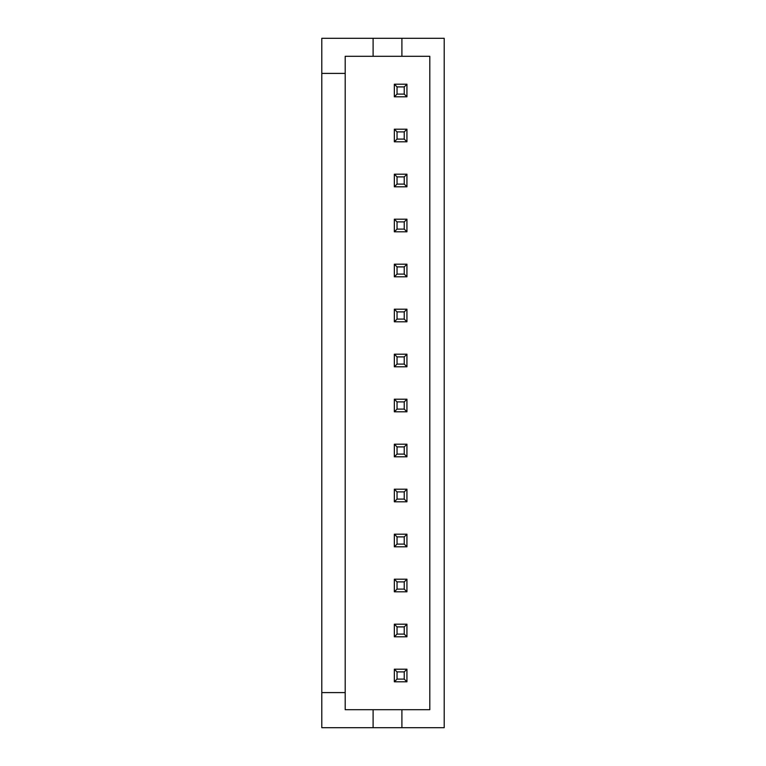 <?xml version="1.0" encoding="UTF-8"?>
<svg xmlns="http://www.w3.org/2000/svg" width="766" height="766" viewBox="0 0 766 766"><rect width="100%" height="100%" fill="white"/><g stroke="black" fill="none" stroke-linecap="round" stroke-linejoin="round"><path stroke-width="1.15" d="M397.037 131.896L394.337 129.195L406.938 129.195L404.237 131.896L404.237 139.096L397.037 139.096L397.037 131.896L404.237 131.896M397.037 94.103L394.337 96.803L406.938 96.803L406.938 84.203L404.237 86.903L397.037 86.903L397.037 94.103L404.237 94.103L404.237 86.903M394.337 96.803L394.337 84.203L397.037 86.903M404.237 454.104L404.237 446.904L406.938 444.203L394.337 444.203L394.337 456.804L406.938 456.804L404.237 454.104L397.037 454.104L394.337 456.804M394.337 354.198L397.037 356.899L404.237 356.899L406.938 354.198L394.337 354.198L394.337 366.799L406.938 366.799L404.237 364.099L397.037 364.099L394.337 366.799M444.203 38.3L444.203 727.7L401.901 727.7L401.901 709.699L429.803 709.699L429.803 56.301L401.901 56.301L401.901 38.3L444.203 38.3M406.938 456.804L406.938 444.203M404.237 356.899L404.237 364.099M406.938 366.799L406.938 354.198M394.337 84.203L406.938 84.203M397.037 139.096L394.337 141.796L406.938 141.796L404.237 139.096M406.938 141.796L406.938 129.195M321.797 73.402L321.797 692.598L345.198 692.598L345.198 73.402L321.797 73.402L321.797 38.3L373.099 38.3L373.099 56.301L345.198 56.301L345.198 73.402M401.901 727.7L321.797 727.7L321.797 692.598M373.099 56.301L401.901 56.301M397.037 364.099L397.037 356.899M373.099 727.7L373.099 709.699L401.901 709.699M373.099 709.699L345.198 709.699L345.198 692.598M406.938 96.803L404.237 94.103M373.099 38.3L401.901 38.3M404.237 319.096L397.037 319.096L397.037 311.896L404.237 311.896L404.237 319.096L406.938 321.797L406.938 309.196L404.237 311.896M397.037 319.096L394.337 321.797L406.938 321.797M406.938 309.196L394.337 309.196L397.037 311.896M394.337 309.196L394.337 321.797M404.237 274.104L397.037 274.104L397.037 266.903L404.237 266.903L404.237 274.104L406.938 276.804L406.938 264.203L404.237 266.903M397.037 274.104L394.337 276.804L406.938 276.804M406.938 264.203L394.337 264.203L397.037 266.903M394.337 264.203L394.337 276.804M404.237 229.101L397.037 229.101L397.037 221.901L404.237 221.901L404.237 229.101L406.938 231.801L406.938 219.2L404.237 221.901M397.037 229.101L394.337 231.801L406.938 231.801M406.938 219.2L394.337 219.2L397.037 221.901M394.337 219.2L394.337 231.801M404.237 184.099L397.037 184.099L397.037 176.898L404.237 176.898L404.237 184.099L406.938 186.799L406.938 174.198L404.237 176.898M397.037 184.099L394.337 186.799L406.938 186.799M406.938 174.198L394.337 174.198L397.037 176.898M394.337 174.198L394.337 186.799M394.337 129.195L394.337 141.796M397.037 454.104L397.037 446.904L394.337 444.203M404.237 409.101L397.037 409.101L397.037 401.901L404.237 401.901L404.237 409.101L406.938 411.802L406.938 399.201L404.237 401.901M397.037 409.101L394.337 411.802L406.938 411.802M406.938 399.201L394.337 399.201L397.037 401.901M394.337 399.201L394.337 411.802M404.237 544.099L397.037 544.099L397.037 536.899L404.237 536.899L404.237 544.099L406.938 546.8L406.938 534.199L404.237 536.899M397.037 544.099L394.337 546.8L406.938 546.8M406.938 534.199L394.337 534.199L397.037 536.899M394.337 534.199L394.337 546.8M404.237 634.104L397.037 634.104L397.037 626.904L404.237 626.904L404.237 634.104L406.938 636.805L406.938 624.204L404.237 626.904M397.037 634.104L394.337 636.805L406.938 636.805M406.938 624.204L394.337 624.204L397.037 626.904M394.337 624.204L394.337 636.805M404.237 679.097L397.037 679.097L397.037 671.897L404.237 671.897L404.237 679.097L406.938 681.797L406.938 669.197L404.237 671.897M397.037 679.097L394.337 681.797L406.938 681.797M406.938 669.197L394.337 669.197L397.037 671.897M394.337 669.197L394.337 681.797M404.237 589.102L397.037 589.102L397.037 581.901L404.237 581.901L404.237 589.102L406.938 591.802L406.938 579.201L404.237 581.901M397.037 589.102L394.337 591.802L406.938 591.802M406.938 579.201L394.337 579.201L397.037 581.901M394.337 579.201L394.337 591.802M397.037 499.097L394.337 501.797L406.938 501.797L404.237 499.097L397.037 499.097L397.037 491.896L394.337 489.196L406.938 489.196L404.237 491.896L404.237 499.097M406.938 501.797L406.938 489.196M404.237 491.896L397.037 491.896M394.337 489.196L394.337 501.797M404.237 446.904L397.037 446.904"/></g></svg>
